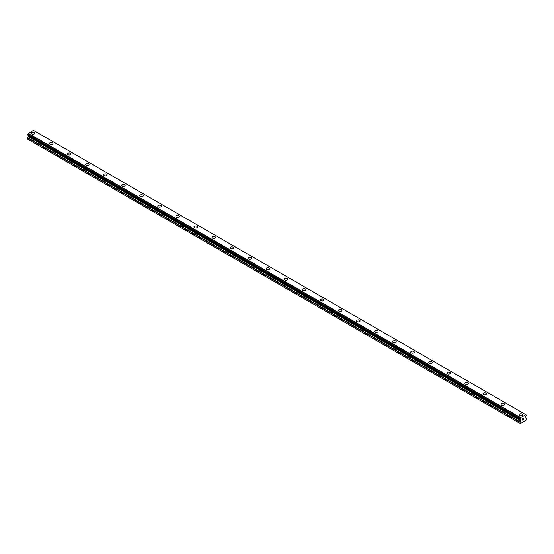 <?xml version="1.0" encoding="UTF-8"?>
<svg xmlns="http://www.w3.org/2000/svg" width="554" height="554" viewBox="0 0 554 554"><rect width="100%" height="100%" fill="white"/><g stroke="black" fill="none" stroke-linecap="round" stroke-linejoin="round"><path stroke-width="0.83" d="M31.363 133.147A1.759 1.011 180 0 1 32.451 132.205A1.759 1.011 180 0 1 34.362 132.427A1.759 1.011 180 0 1 34.874 133.147A1.759 1.011 180 0 1 33.794 134.082A1.759 1.011 180 0 1 31.876 133.86A1.759 1.011 180 0 1 31.363 133.147A1.759 1.011 180 0 1 32.451 132.212A1.759 1.011 180 0 1 34.362 132.427A1.759 1.011 180 0 1 34.874 133.147M49.431 143.576A1.759 1.011 180 0 1 50.511 142.634A1.759 1.011 180 0 1 52.429 142.856A1.759 1.011 180 0 1 52.942 143.576A1.759 1.011 180 0 1 51.854 144.511A1.759 1.011 180 0 1 49.943 144.289A1.759 1.011 180 0 1 49.431 143.576A1.759 1.011 180 0 1 50.511 142.641A1.759 1.011 180 0 1 52.429 142.863A1.759 1.011 180 0 1 52.942 143.576M67.491 154.005A1.759 1.011 180 0 1 68.578 153.07A1.759 1.011 180 0 1 70.49 153.285A1.759 1.011 180 0 1 71.009 154.005A1.759 1.011 180 0 1 69.922 154.94A1.759 1.011 180 0 1 68.01 154.718A1.759 1.011 180 0 1 67.491 154.005A1.759 1.011 180 0 1 68.578 153.07A1.759 1.011 180 0 1 70.49 153.292A1.759 1.011 180 0 1 71.009 154.005M85.558 164.434A1.759 1.011 180 0 1 86.646 163.499A1.759 1.011 180 0 1 88.557 163.714A1.759 1.011 180 0 1 89.069 164.434A1.759 1.011 180 0 1 87.989 165.369A1.759 1.011 180 0 1 86.071 165.154A1.759 1.011 180 0 1 85.558 164.434A1.759 1.011 180 0 1 86.646 163.499A1.759 1.011 180 0 1 88.557 163.721A1.759 1.011 180 0 1 89.069 164.434M103.626 174.863A1.759 1.011 180 0 1 104.706 173.928A1.759 1.011 180 0 1 106.624 174.15A1.759 1.011 180 0 1 107.137 174.87A1.759 1.011 180 0 1 106.049 175.798A1.759 1.011 180 0 1 104.138 175.583A1.759 1.011 180 0 1 103.626 174.863A1.759 1.011 180 0 1 104.706 173.928A1.759 1.011 180 0 1 106.624 174.15A1.759 1.011 180 0 1 107.137 174.863M121.686 185.299A1.759 1.011 180 0 1 122.773 184.357A1.759 1.011 180 0 1 124.685 184.579A1.759 1.011 180 0 1 125.204 185.299M124.685 184.579A1.759 1.011 180 0 1 125.204 185.292A1.759 1.011 180 0 1 124.117 186.234A1.759 1.011 180 0 1 122.205 186.012A1.759 1.011 180 0 1 121.686 185.292A1.759 1.011 180 0 1 122.773 184.357A1.759 1.011 180 0 1 124.685 184.579M139.753 195.721A1.759 1.011 180 0 1 140.841 194.786A1.759 1.011 180 0 1 142.752 195.008A1.759 1.011 180 0 1 143.264 195.728A1.759 1.011 180 0 1 142.184 196.663A1.759 1.011 180 0 1 140.266 196.441A1.759 1.011 180 0 1 139.753 195.721A1.759 1.011 180 0 1 140.841 194.786A1.759 1.011 180 0 1 142.752 195.008A1.759 1.011 180 0 1 143.264 195.721M157.821 206.15A1.759 1.011 180 0 1 158.901 205.215A1.759 1.011 180 0 1 160.819 205.437A1.759 1.011 180 0 1 161.332 206.157A1.759 1.011 180 0 1 160.251 207.092A1.759 1.011 180 0 1 158.333 206.871A1.759 1.011 180 0 1 157.821 206.15A1.759 1.011 180 0 1 158.901 205.222A1.759 1.011 180 0 1 160.819 205.437A1.759 1.011 180 0 1 161.332 206.15M175.888 216.586A1.759 1.011 180 0 1 176.968 215.644A1.759 1.011 180 0 1 178.887 215.866A1.759 1.011 180 0 1 179.399 216.586A1.759 1.011 180 0 1 178.312 217.521A1.759 1.011 180 0 1 176.401 217.3A1.759 1.011 180 0 1 175.888 216.586A1.759 1.011 180 0 1 176.968 215.651A1.759 1.011 180 0 1 178.887 215.866A1.759 1.011 180 0 1 179.399 216.586M193.948 227.015A1.759 1.011 180 0 1 195.036 226.074A1.759 1.011 180 0 1 196.947 226.295A1.759 1.011 180 0 1 197.466 227.015A1.759 1.011 180 0 1 196.379 227.95A1.759 1.011 180 0 1 194.468 227.729A1.759 1.011 180 0 1 193.948 227.015A1.759 1.011 180 0 1 195.036 226.08A1.759 1.011 180 0 1 196.947 226.302A1.759 1.011 180 0 1 197.466 227.015M212.016 237.444A1.759 1.011 180 0 1 213.103 236.51A1.759 1.011 180 0 1 215.014 236.724A1.759 1.011 180 0 1 215.527 237.444A1.759 1.011 180 0 1 214.446 238.379A1.759 1.011 180 0 1 212.528 238.158A1.759 1.011 180 0 1 212.016 237.444A1.759 1.011 180 0 1 213.103 236.51A1.759 1.011 180 0 1 215.014 236.731A1.759 1.011 180 0 1 215.527 237.444M230.083 247.873A1.759 1.011 180 0 1 231.163 246.939A1.759 1.011 180 0 1 233.082 247.153A1.759 1.011 180 0 1 233.594 247.873A1.759 1.011 180 0 1 232.507 248.808A1.759 1.011 180 0 1 230.596 248.587A1.759 1.011 180 0 1 230.083 247.873A1.759 1.011 180 0 1 231.163 246.939A1.759 1.011 180 0 1 233.082 247.16A1.759 1.011 180 0 1 233.594 247.873M248.144 258.303A1.759 1.011 180 0 1 249.231 257.368A1.759 1.011 180 0 1 251.142 257.589A1.759 1.011 180 0 1 251.661 258.303A1.759 1.011 180 0 1 250.574 259.237A1.759 1.011 180 0 1 248.663 259.023A1.759 1.011 180 0 1 248.144 258.303A1.759 1.011 180 0 1 249.231 257.368A1.759 1.011 180 0 1 251.142 257.589A1.759 1.011 180 0 1 251.661 258.303M266.211 268.732A1.759 1.011 180 0 1 267.298 267.797A1.759 1.011 180 0 1 269.209 268.018A1.759 1.011 180 0 1 269.722 268.738A1.759 1.011 180 0 1 268.642 269.666A1.759 1.011 180 0 1 266.723 269.452A1.759 1.011 180 0 1 266.211 268.732A1.759 1.011 180 0 1 267.298 267.797A1.759 1.011 180 0 1 269.209 268.018A1.759 1.011 180 0 1 269.722 268.732M284.278 279.168A1.759 1.011 180 0 1 285.358 278.226A1.759 1.011 180 0 1 287.277 278.447A1.759 1.011 180 0 1 287.789 279.168M287.277 278.447A1.759 1.011 180 0 1 287.789 279.161A1.759 1.011 180 0 1 286.702 280.102A1.759 1.011 180 0 1 284.791 279.881A1.759 1.011 180 0 1 284.278 279.161A1.759 1.011 180 0 1 285.358 278.226A1.759 1.011 180 0 1 287.277 278.447M302.339 289.59A1.759 1.011 180 0 1 303.426 288.655A1.759 1.011 180 0 1 305.337 288.876A1.759 1.011 180 0 1 305.856 289.597A1.759 1.011 180 0 1 304.769 290.531A1.759 1.011 180 0 1 302.858 290.31A1.759 1.011 180 0 1 302.339 289.59A1.759 1.011 180 0 1 303.426 288.662A1.759 1.011 180 0 1 305.337 288.876A1.759 1.011 180 0 1 305.856 289.59M320.406 300.026A1.759 1.011 180 0 1 321.493 299.084A1.759 1.011 180 0 1 323.404 299.305A1.759 1.011 180 0 1 323.917 300.026A1.759 1.011 180 0 1 322.837 300.961A1.759 1.011 180 0 1 320.918 300.739A1.759 1.011 180 0 1 320.406 300.026A1.759 1.011 180 0 1 321.493 299.091A1.759 1.011 180 0 1 323.404 299.305A1.759 1.011 180 0 1 323.917 300.026M338.473 310.455A1.759 1.011 180 0 1 339.554 309.513A1.759 1.011 180 0 1 341.472 309.734A1.759 1.011 180 0 1 341.984 310.455A1.759 1.011 180 0 1 340.897 311.39A1.759 1.011 180 0 1 338.986 311.168A1.759 1.011 180 0 1 338.473 310.455A1.759 1.011 180 0 1 339.554 309.52A1.759 1.011 180 0 1 341.472 309.734A1.759 1.011 180 0 1 341.984 310.455M356.534 320.884A1.759 1.011 180 0 1 357.621 319.942A1.759 1.011 180 0 1 359.532 320.164A1.759 1.011 180 0 1 360.052 320.884A1.759 1.011 180 0 1 358.964 321.819A1.759 1.011 180 0 1 357.053 321.597A1.759 1.011 180 0 1 356.534 320.884A1.759 1.011 180 0 1 357.621 319.949A1.759 1.011 180 0 1 359.532 320.17A1.759 1.011 180 0 1 360.052 320.884M374.601 331.313A1.759 1.011 180 0 1 375.688 330.378A1.759 1.011 180 0 1 377.599 330.593A1.759 1.011 180 0 1 378.112 331.313A1.759 1.011 180 0 1 377.032 332.248A1.759 1.011 180 0 1 375.113 332.026A1.759 1.011 180 0 1 374.601 331.313A1.759 1.011 180 0 1 375.688 330.378A1.759 1.011 180 0 1 377.599 330.599A1.759 1.011 180 0 1 378.112 331.313M392.668 341.742A1.759 1.011 180 0 1 393.749 340.807A1.759 1.011 180 0 1 395.667 341.022A1.759 1.011 180 0 1 396.179 341.742A1.759 1.011 180 0 1 395.099 342.677A1.759 1.011 180 0 1 393.181 342.462A1.759 1.011 180 0 1 392.668 341.742A1.759 1.011 180 0 1 393.749 340.807A1.759 1.011 180 0 1 395.667 341.029A1.759 1.011 180 0 1 396.179 341.742M410.736 352.171A1.759 1.011 180 0 1 411.816 351.236A1.759 1.011 180 0 1 413.734 351.458A1.759 1.011 180 0 1 414.247 352.171A1.759 1.011 180 0 1 413.159 353.106A1.759 1.011 180 0 1 411.248 352.891A1.759 1.011 180 0 1 410.736 352.171A1.759 1.011 180 0 1 411.816 351.236A1.759 1.011 180 0 1 413.734 351.458A1.759 1.011 180 0 1 414.247 352.171M428.796 362.6A1.759 1.011 180 0 1 429.883 361.665A1.759 1.011 180 0 1 431.795 361.887A1.759 1.011 180 0 1 432.314 362.607A1.759 1.011 180 0 1 431.227 363.542A1.759 1.011 180 0 1 429.315 363.32A1.759 1.011 180 0 1 428.796 362.6A1.759 1.011 180 0 1 429.883 361.665A1.759 1.011 180 0 1 431.795 361.887A1.759 1.011 180 0 1 432.314 362.6M446.863 373.036A1.759 1.011 180 0 1 447.951 372.094A1.759 1.011 180 0 1 449.862 372.316A1.759 1.011 180 0 1 450.374 373.036M449.862 372.316A1.759 1.011 180 0 1 450.374 373.029A1.759 1.011 180 0 1 449.294 373.971A1.759 1.011 180 0 1 447.376 373.749A1.759 1.011 180 0 1 446.863 373.029A1.759 1.011 180 0 1 447.951 372.094A1.759 1.011 180 0 1 449.862 372.316M464.931 383.458A1.759 1.011 180 0 1 466.011 382.523A1.759 1.011 180 0 1 467.929 382.745A1.759 1.011 180 0 1 468.442 383.465A1.759 1.011 180 0 1 467.354 384.4A1.759 1.011 180 0 1 465.443 384.178A1.759 1.011 180 0 1 464.931 383.458A1.759 1.011 180 0 1 466.011 382.53A1.759 1.011 180 0 1 467.929 382.745A1.759 1.011 180 0 1 468.442 383.458M482.991 393.894A1.759 1.011 180 0 1 484.078 392.952A1.759 1.011 180 0 1 485.99 393.174A1.759 1.011 180 0 1 486.509 393.894A1.759 1.011 180 0 1 485.422 394.829A1.759 1.011 180 0 1 483.51 394.607A1.759 1.011 180 0 1 482.991 393.894A1.759 1.011 180 0 1 484.078 392.959A1.759 1.011 180 0 1 485.99 393.174A1.759 1.011 180 0 1 486.509 393.894M504.057 403.61A1.759 1.011 180 0 1 504.569 404.323A1.759 1.011 180 0 1 503.489 405.258A1.759 1.011 180 0 1 501.571 405.036A1.759 1.011 180 0 1 501.058 404.323A1.759 1.011 180 0 1 502.146 403.388A1.759 1.011 180 0 1 504.057 403.61M501.058 404.323A1.759 1.011 180 0 1 502.146 403.381A1.759 1.011 180 0 1 504.057 403.603A1.759 1.011 180 0 1 504.569 404.323M519.126 414.752A1.759 1.011 180 0 1 520.206 413.817A1.759 1.011 180 0 1 522.124 414.032A1.759 1.011 180 0 1 522.637 414.752A1.759 1.011 180 0 1 521.549 415.687A1.759 1.011 180 0 1 519.638 415.465A1.759 1.011 180 0 1 519.126 414.752A1.759 1.011 180 0 1 520.206 413.817A1.759 1.011 180 0 1 522.124 414.039A1.759 1.011 180 0 1 522.637 414.752M522.443 418.949L522.443 419.42L522.962 418.644L522.443 418.949M522.443 419.496L522.443 419.967L522.443 419.496M522.443 419.967L522.969 419.662L522.443 419.967M522.969 419.745L522.374 420.084L522.374 418.907L522.969 418.568M522.374 420.084L522.962 419.738M523.371 418.63L523.918 418.131M523.454 419.378L524.015 419.059L523.454 419.378M523.308 419.544L524.015 419.136L523.315 419.544L523.897 418.263M520.033 419.288L520.026 419.288A0.769 0.443 -60 0 1 520.448 419.537L520.767 420.521L519.977 422.21L520.379 423.644L525.898 420.458L526.3 418.561L525.511 417.785L525.829 416.428A0.769 0.443 -60 0 1 526.245 415.701L526.279 414.946A0.769 0.443 -60 0 1 525.829 414.662L520.469 417.716L28.171 133.556A0.769 0.443 -60 0 1 27.748 134.324L27.721 135.072L519.977 419.253L27.7 135.031M27.721 135.072L519.998 419.288L520.026 418.54A0.769 0.443 -60 0 0 520.448 417.771L520.469 417.716M28.434 135.488L27.7 138.001L28.102 139.428L520.379 423.644M525.711 414.572L33.434 130.356L28.192 133.5M520.566 417.536L28.289 133.327M520.448 417.771L28.171 133.556M520.026 418.54L27.748 134.324M519.977 418.644L27.7 134.428M519.977 423.408L27.7 139.192M520.767 419.877L28.489 135.668M520.767 420.521L28.489 136.305M520.67 420.853L28.393 136.637M520.074 421.878L27.797 137.669M519.977 422.21L27.7 138.001"/></g></svg>
